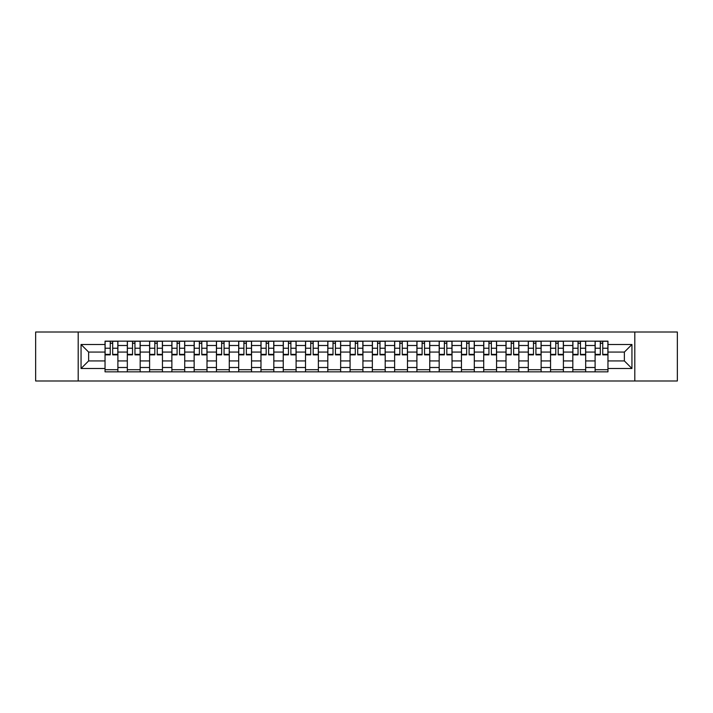 <?xml version="1.0" encoding="UTF-8"?>
<svg xmlns="http://www.w3.org/2000/svg" width="713" height="713" viewBox="0 0 713 713"><rect width="100%" height="100%" fill="white"/><g stroke="black" fill="none" stroke-linecap="round" stroke-linejoin="round"><path stroke-width="1.07" d="M634.802 380.992L677.35 380.992L677.35 332.008L35.65 332.008L35.65 380.992L634.802 380.992L634.802 332.008M127.324 371.847L127.324 345.502L117.895 345.502L117.895 371.847M117.895 345.502L117.895 341.153M127.324 345.502L127.324 341.153M140.176 341.153L140.176 371.847M149.596 371.847L149.596 341.153M162.448 341.153L162.448 371.847M171.869 371.847L171.869 341.153M184.72 341.153L184.72 371.847M194.15 371.847L194.15 341.153M207.002 341.153L207.002 371.847M216.422 371.847L216.422 341.153M229.274 341.153L229.274 371.847M238.695 371.847L238.695 341.153M251.546 341.153L251.546 371.847M260.976 371.847L260.976 341.153M273.828 341.153L273.828 371.847M283.248 371.847L283.248 341.153M296.1 341.153L296.1 371.847M305.521 371.847L305.521 341.153M318.372 341.153L318.372 371.847M327.802 371.847L327.802 341.153M340.654 341.153L340.654 371.847M350.074 371.847L350.074 341.153M362.926 341.153L362.926 371.847M372.346 371.847L372.346 341.153M385.198 341.153L385.198 371.847M394.628 371.847L394.628 341.153M407.479 341.153L407.479 371.847M416.9 371.847L416.9 341.153M429.752 341.153L429.752 371.847M439.172 371.847L439.172 341.153M452.024 341.153L452.024 371.847M461.454 371.847L461.454 341.153M474.305 341.153L474.305 371.847M483.726 371.847L483.726 341.153M496.578 341.153L496.578 371.847M505.998 371.847L505.998 341.153M518.85 341.153L518.85 371.847M528.28 371.847L528.28 341.153M541.131 341.153L541.131 371.847M550.552 371.847L550.552 341.153M563.404 341.153L563.404 371.847M572.824 371.847L572.824 341.153M585.676 341.153L585.676 371.847M595.105 371.847L595.105 341.153M595.105 360.93L585.676 360.93M572.824 360.93L563.404 360.93M550.552 360.93L541.131 360.93M528.28 360.93L518.85 360.93M505.998 360.93L496.578 360.93M483.726 360.93L474.305 360.93M461.454 360.93L452.024 360.93M439.172 360.93L429.752 360.93M416.9 360.93L407.479 360.93M394.628 360.93L385.198 360.93M372.346 360.93L362.926 360.93M350.074 360.93L340.654 360.93M327.802 360.93L318.372 360.93M305.521 360.93L296.1 360.93M283.248 360.93L273.828 360.93M260.976 360.93L251.546 360.93M238.695 360.93L229.274 360.93M216.422 360.93L207.002 360.93M194.15 360.93L184.72 360.93M171.869 360.93L162.448 360.93M149.596 360.93L140.176 360.93M127.324 360.93L117.895 360.93M595.105 352.07L585.676 352.07M572.824 352.07L563.404 352.07M550.552 352.07L541.131 352.07M528.28 352.07L518.85 352.07M505.998 352.07L496.578 352.07M483.726 352.07L474.305 352.07M461.454 352.07L452.024 352.07M439.172 352.07L429.752 352.07M416.9 352.07L407.479 352.07M394.628 352.07L385.198 352.07M372.346 352.07L362.926 352.07M350.074 352.07L340.654 352.07M327.802 352.07L318.372 352.07M305.521 352.07L296.1 352.07M283.248 352.07L273.828 352.07M260.976 352.07L251.546 352.07M238.695 352.07L229.274 352.07M216.422 352.07L207.002 352.07M194.15 352.07L184.72 352.07M171.869 352.07L162.448 352.07M149.596 352.07L140.176 352.07M127.324 352.07L117.895 352.07M88.626 360.93L105.043 360.93L105.043 352.07L88.626 352.07L88.626 360.93L81.059 368.496L81.059 344.504L105.043 344.504L105.043 352.07M607.957 352.07L607.957 360.93L624.374 360.93L624.374 352.07L607.957 352.07L607.957 341.153L105.043 341.153L105.043 344.504M607.957 344.504L631.941 344.504L631.941 368.496L607.957 368.496L607.957 360.93M105.043 360.93L105.043 371.847L607.957 371.847L607.957 368.496M105.043 368.496L81.059 368.496M78.198 380.992L78.198 332.008M117.895 369.708L105.043 369.708M110.257 343.292L112.69 343.292M140.176 369.708L127.324 369.708M132.529 343.292L134.962 343.292M162.448 369.708L149.596 369.708M154.81 343.292L157.234 343.292M184.72 369.708L171.869 369.708M177.082 343.292L179.516 343.292M207.002 369.708L194.15 369.708M199.355 343.292L201.788 343.292M229.274 369.708L216.422 369.708M221.636 343.292L224.06 343.292M251.546 369.708L238.695 369.708M243.908 343.292L246.341 343.292M273.828 369.708L260.976 369.708M266.181 343.292L268.614 343.292M296.1 369.708L283.248 369.708M288.462 343.292L290.886 343.292M318.372 369.708L305.521 369.708M310.734 343.292L313.167 343.292M340.654 369.708L327.802 369.708M333.007 343.292L335.44 343.292M362.926 369.708L350.074 369.708M355.288 343.292L357.712 343.292M385.198 369.708L372.346 369.708M377.56 343.292L379.993 343.292M407.479 369.708L394.628 369.708M399.833 343.292L402.266 343.292M429.752 369.708L416.9 369.708M422.114 343.292L424.538 343.292M452.024 369.708L439.172 369.708M444.386 343.292L446.819 343.292M474.305 369.708L461.454 369.708M466.659 343.292L469.092 343.292M496.578 369.708L483.726 369.708M488.94 343.292L491.364 343.292M518.85 369.708L505.998 369.708M511.212 343.292L513.645 343.292M541.131 369.708L528.28 369.708M533.484 343.292L535.918 343.292M563.404 369.708L550.552 369.708M555.766 343.292L558.19 343.292M585.676 369.708L572.824 369.708M578.038 343.292L580.471 343.292M607.957 369.708L595.105 369.708M600.31 343.292L602.743 343.292M81.059 344.504L88.626 352.07M624.374 360.93L631.941 368.496M624.374 352.07L631.941 344.504M112.69 354.86L112.69 341.295L117.823 341.295L117.823 354.86L112.69 354.86M110.257 343.149L112.69 343.149M110.257 341.295L105.114 341.295L105.114 354.86L110.257 354.86L110.257 341.295L112.69 341.295M134.962 354.86L134.962 341.295L140.105 341.295L140.105 354.86L134.962 354.86M132.529 343.149L134.962 343.149M132.529 341.295L127.395 341.295L127.395 354.86L132.529 354.86L132.529 341.295L134.962 341.295M157.234 354.86L157.234 341.295L162.377 341.295L162.377 354.86L157.234 354.86M154.81 343.149L157.234 343.149M154.81 341.295L149.668 341.295L149.668 354.86L154.81 354.86L154.81 341.295L157.234 341.295M179.516 354.86L179.516 341.295L184.649 341.295L184.649 354.86L179.516 354.86M177.082 343.149L179.516 343.149M177.082 341.295L171.94 341.295L171.94 354.86L177.082 354.86L177.082 341.295L179.516 341.295M201.788 354.86L201.788 341.295L206.93 341.295L206.93 354.86L201.788 354.86M199.355 343.149L201.788 343.149M199.355 341.295L194.221 341.295L194.221 354.86L199.355 354.86L199.355 341.295L201.788 341.295M224.06 354.86L224.06 341.295L229.203 341.295L229.203 354.86L224.06 354.86M221.636 343.149L224.06 343.149M221.636 341.295L216.494 341.295L216.494 354.86L221.636 354.86L221.636 341.295L224.06 341.295M246.341 354.86L246.341 341.295L251.475 341.295L251.475 354.86L246.341 354.86M243.908 343.149L246.341 343.149M243.908 341.295L238.766 341.295L238.766 354.86L243.908 354.86L243.908 341.295L246.341 341.295M268.614 354.86L268.614 341.295L273.756 341.295L273.756 354.86L268.614 354.86M266.181 343.149L268.614 343.149M266.181 341.295L261.047 341.295L261.047 354.86L266.181 354.86L266.181 341.295L268.614 341.295M290.886 354.86L290.886 341.295L296.029 341.295L296.029 354.86L290.886 354.86M288.462 343.149L290.886 343.149M288.462 341.295L283.319 341.295L283.319 354.86L288.462 354.86L288.462 341.295L290.886 341.295M313.167 354.86L313.167 341.295L318.301 341.295L318.301 354.86L313.167 354.86M310.734 343.149L313.167 343.149M310.734 341.295L305.592 341.295L305.592 354.86L310.734 354.86L310.734 341.295L313.167 341.295M335.44 354.86L335.44 341.295L340.582 341.295L340.582 354.86L335.44 354.86M333.007 343.149L335.44 343.149M333.007 341.295L327.873 341.295L327.873 354.86L333.007 354.86L333.007 341.295L335.44 341.295M357.712 354.86L357.712 341.295L362.855 341.295L362.855 354.86L357.712 354.86M355.288 343.149L357.712 343.149M355.288 341.295L350.145 341.295L350.145 354.86L355.288 354.86L355.288 341.295L357.712 341.295M379.993 354.86L379.993 341.295L385.127 341.295L385.127 354.86L379.993 354.86M377.56 343.149L379.993 343.149M377.56 341.295L372.418 341.295L372.418 354.86L377.56 354.86L377.56 341.295L379.993 341.295M402.266 354.86L402.266 341.295L407.408 341.295L407.408 354.86L402.266 354.86M399.833 343.149L402.266 343.149M399.833 341.295L394.699 341.295L394.699 354.86L399.833 354.86L399.833 341.295L402.266 341.295M424.538 354.86L424.538 341.295L429.681 341.295L429.681 354.86L424.538 354.86M422.114 343.149L424.538 343.149M422.114 341.295L416.971 341.295L416.971 354.86L422.114 354.86L422.114 341.295L424.538 341.295M446.819 354.86L446.819 341.295L451.953 341.295L451.953 354.86L446.819 354.86M444.386 343.149L446.819 343.149M444.386 341.295L439.244 341.295L439.244 354.86L444.386 354.86L444.386 341.295L446.819 341.295M469.092 354.86L469.092 341.295L474.234 341.295L474.234 354.86L469.092 354.86M466.659 343.149L469.092 343.149M466.659 341.295L461.525 341.295L461.525 354.86L466.659 354.86L466.659 341.295L469.092 341.295M491.364 354.86L491.364 341.295L496.506 341.295L496.506 354.86L491.364 354.86M488.94 343.149L491.364 343.149M488.94 341.295L483.797 341.295L483.797 354.86L488.94 354.86L488.94 341.295L491.364 341.295M513.645 354.86L513.645 341.295L518.779 341.295L518.779 354.86L513.645 354.86M511.212 343.149L513.645 343.149M511.212 341.295L506.07 341.295L506.07 354.86L511.212 354.86L511.212 341.295L513.645 341.295M535.918 354.86L535.918 341.295L541.06 341.295L541.06 354.86L535.918 354.86M533.484 343.149L535.918 343.149M533.484 341.295L528.351 341.295L528.351 354.86L533.484 354.86L533.484 341.295L535.918 341.295M558.19 354.86L558.19 341.295L563.332 341.295L563.332 354.86L558.19 354.86M555.766 343.149L558.19 343.149M555.766 341.295L550.623 341.295L550.623 354.86L555.766 354.86L555.766 341.295L558.19 341.295M580.471 354.86L580.471 341.295L585.605 341.295L585.605 354.86L580.471 354.86M578.038 343.149L580.471 343.149M578.038 341.295L572.895 341.295L572.895 354.86L578.038 354.86L578.038 341.295L580.471 341.295M602.743 354.86L602.743 341.295L607.886 341.295L607.886 354.86L602.743 354.86M600.31 343.149L602.743 343.149M600.31 341.295L595.177 341.295L595.177 354.86L600.31 354.86L600.31 341.295L602.743 341.295M572.824 345.502L563.404 345.502M550.552 345.502L541.131 345.502M528.28 345.502L518.85 345.502M505.998 345.502L496.578 345.502M483.726 345.502L474.305 345.502M461.454 345.502L452.024 345.502M439.172 345.502L429.752 345.502M416.9 345.502L407.479 345.502M394.628 345.502L385.198 345.502M372.346 345.502L362.926 345.502M350.074 345.502L340.654 345.502M327.802 345.502L318.372 345.502M305.521 345.502L296.1 345.502M283.248 345.502L273.828 345.502M260.976 345.502L251.546 345.502M238.695 345.502L229.274 345.502M216.422 345.502L207.002 345.502M194.15 345.502L184.72 345.502M171.869 345.502L162.448 345.502M149.596 345.502L140.176 345.502M595.105 345.502L585.676 345.502M572.824 367.498L563.404 367.498M550.552 367.498L541.131 367.498M528.28 367.498L518.85 367.498M505.998 367.498L496.578 367.498M483.726 367.498L474.305 367.498M461.454 367.498L452.024 367.498M439.172 367.498L429.752 367.498M416.9 367.498L407.479 367.498M394.628 367.498L385.198 367.498M372.346 367.498L362.926 367.498M350.074 367.498L340.654 367.498M327.802 367.498L318.372 367.498M305.521 367.498L296.1 367.498M283.248 367.498L273.828 367.498M260.976 367.498L251.546 367.498M238.695 367.498L229.274 367.498M216.422 367.498L207.002 367.498M194.15 367.498L184.72 367.498M171.869 367.498L162.448 367.498M149.596 367.498L140.176 367.498M127.324 367.498L117.895 367.498M595.105 367.498L585.676 367.498M112.69 354.37L117.823 354.37M112.69 348.229L117.823 348.229M105.114 354.37L110.257 354.37M105.114 348.229L110.257 348.229M134.962 354.37L140.105 354.37M134.962 348.229L140.105 348.229M127.395 354.37L132.529 354.37M127.395 348.229L132.529 348.229M157.234 354.37L162.377 354.37M157.234 348.229L162.377 348.229M149.668 354.37L154.81 354.37M149.668 348.229L154.81 348.229M179.516 354.37L184.649 354.37M179.516 348.229L184.649 348.229M171.94 354.37L177.082 354.37M171.94 348.229L177.082 348.229M201.788 354.37L206.93 354.37M201.788 348.229L206.93 348.229M194.221 354.37L199.355 354.37M194.221 348.229L199.355 348.229M224.06 354.37L229.203 354.37M224.06 348.229L229.203 348.229M216.494 354.37L221.636 354.37M216.494 348.229L221.636 348.229M246.341 354.37L251.475 354.37M246.341 348.229L251.475 348.229M238.766 354.37L243.908 354.37M238.766 348.229L243.908 348.229M268.614 354.37L273.756 354.37M268.614 348.229L273.756 348.229M261.047 354.37L266.181 354.37M261.047 348.229L266.181 348.229M290.886 354.37L296.029 354.37M290.886 348.229L296.029 348.229M283.319 354.37L288.462 354.37M283.319 348.229L288.462 348.229M313.167 354.37L318.301 354.37M313.167 348.229L318.301 348.229M305.592 354.37L310.734 354.37M305.592 348.229L310.734 348.229M335.44 354.37L340.582 354.37M335.44 348.229L340.582 348.229M327.873 354.37L333.007 354.37M327.873 348.229L333.007 348.229M357.712 354.37L362.855 354.37M357.712 348.229L362.855 348.229M350.145 354.37L355.288 354.37M350.145 348.229L355.288 348.229M379.993 354.37L385.127 354.37M379.993 348.229L385.127 348.229M372.418 354.37L377.56 354.37M372.418 348.229L377.56 348.229M402.266 354.37L407.408 354.37M402.266 348.229L407.408 348.229M394.699 354.37L399.833 354.37M394.699 348.229L399.833 348.229M424.538 354.37L429.681 354.37M424.538 348.229L429.681 348.229M416.971 354.37L422.114 354.37M416.971 348.229L422.114 348.229M446.819 354.37L451.953 354.37M446.819 348.229L451.953 348.229M439.244 354.37L444.386 354.37M439.244 348.229L444.386 348.229M469.092 354.37L474.234 354.37M469.092 348.229L474.234 348.229M461.525 354.37L466.659 354.37M461.525 348.229L466.659 348.229M491.364 354.37L496.506 354.37M491.364 348.229L496.506 348.229M483.797 354.37L488.94 354.37M483.797 348.229L488.94 348.229M513.645 354.37L518.779 354.37M513.645 348.229L518.779 348.229M506.07 354.37L511.212 354.37M506.07 348.229L511.212 348.229M535.918 354.37L541.06 354.37M535.918 348.229L541.06 348.229M528.351 354.37L533.484 354.37M528.351 348.229L533.484 348.229M558.19 354.37L563.332 354.37M558.19 348.229L563.332 348.229M550.623 354.37L555.766 354.37M550.623 348.229L555.766 348.229M580.471 354.37L585.605 354.37M580.471 348.229L585.605 348.229M572.895 354.37L578.038 354.37M572.895 348.229L578.038 348.229M602.743 354.37L607.886 354.37M602.743 348.229L607.886 348.229M595.177 354.37L600.31 354.37M595.177 348.229L600.31 348.229"/></g></svg>
